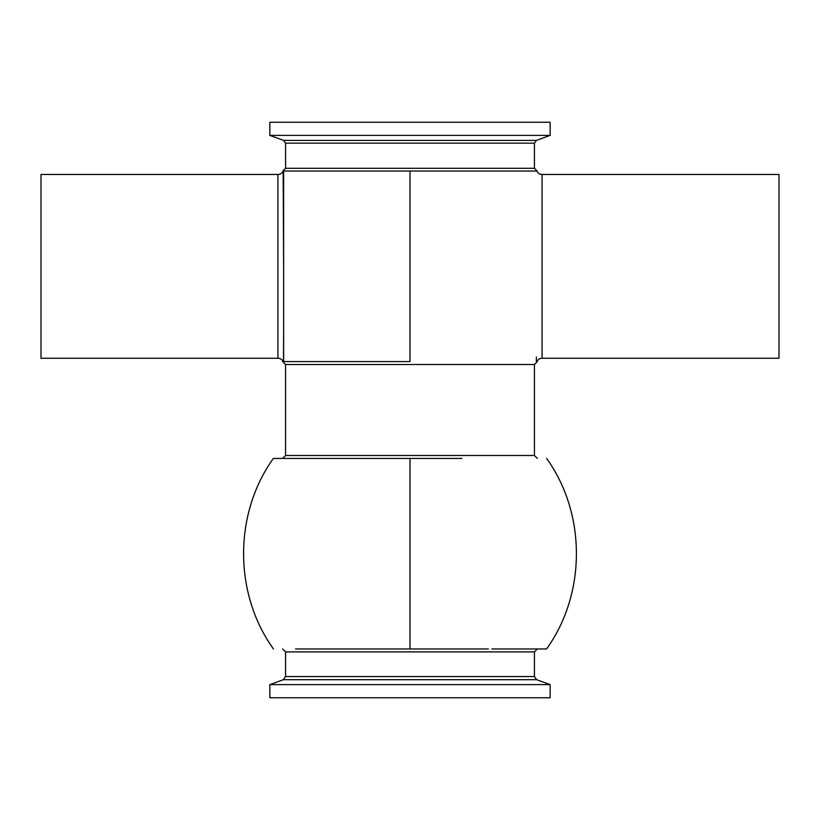<?xml version="1.0" encoding="UTF-8"?>
<svg xmlns="http://www.w3.org/2000/svg" width="820" height="820" viewBox="0 0 820 820"><rect width="100%" height="100%" fill="white"/><g stroke="black" fill="none" stroke-linecap="round" stroke-linejoin="round"><path stroke-width="1.23" d="M358.227 648.958L461.773 648.958M546.632 458.431C586.351 513.802 586.32 593.618 546.561 648.958L491.815 648.958M488.382 648.958L462.131 648.958M461.947 458.431L273.367 458.431C233.659 513.802 233.679 593.608 273.439 648.958M425.139 648.958L431.053 648.958M536.505 361.569L536.895 361.569A5.699 5.699 0 0 1 542.071 358.258L542.071 174.445A5.699 5.699 0 0 1 536.854 171.042M283.105 361.569A5.699 5.699 0 0 0 277.929 358.258L41 358.258L41 174.445L277.929 174.445A5.699 5.699 0 0 0 283.146 171.042L283.628 268.601M283.628 328.174L283.494 361.569L410 361.569L283.628 361.569L283.628 171.042L536.557 171.042L410 171.042L410 361.569M536.372 361.569L536.372 357.038M542.071 358.258L779 358.258L779 174.445L542.071 174.445M410 684.618L550.159 684.618L550.159 697.758L269.841 697.758L269.841 684.618L410 684.618M550.159 135.382L269.841 135.382L283.628 140.404L536.372 140.404L550.159 135.382L550.159 122.241L269.841 122.241L269.841 135.382M388.946 648.958L358.719 648.958M295.559 648.958L388.024 648.958M388.536 458.431L282.838 458.431L410 458.431L410 648.958M283.628 253.4L283.628 248.255M537.377 648.958L534.435 651.9L285.565 651.9L282.623 648.958M537.377 361.569L534.435 364.51L285.565 364.51L285.565 455.489L534.435 455.489L537.377 458.431M536.649 679.698L283.351 679.698L285.565 676.541L534.435 676.541L536.649 679.698L550.159 684.618M277.929 358.258L277.929 174.445M536.372 140.404L534.435 143.162L285.565 143.162L285.565 168.284L534.435 168.284L537.192 171.042M534.435 651.9L534.435 676.541M534.435 364.51L534.435 455.489M534.435 143.162L534.435 168.284M285.565 455.489L282.623 458.431M285.565 651.9L285.565 676.541M285.565 364.51L282.623 361.569M283.351 679.698L269.841 684.618M285.565 168.284L282.808 171.042M285.565 143.162L283.628 140.404"/></g></svg>
